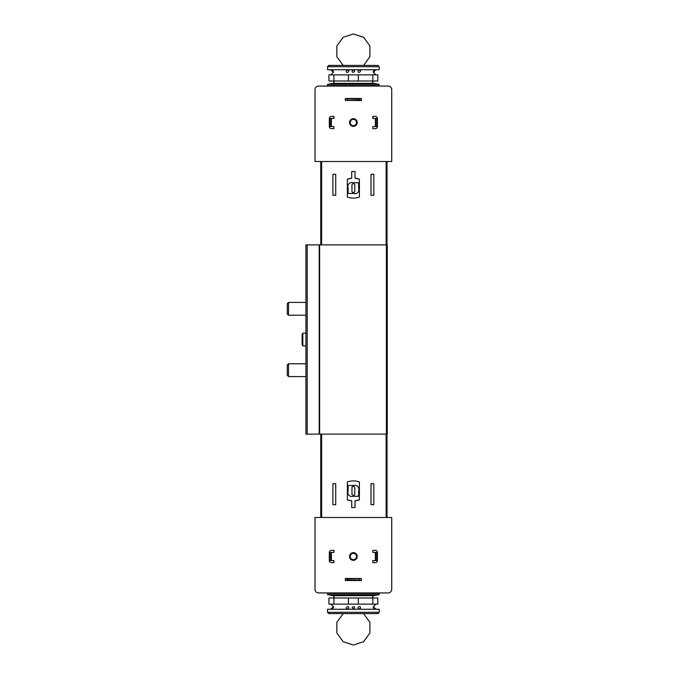 <?xml version="1.0" encoding="UTF-8"?>
<svg xmlns="http://www.w3.org/2000/svg" width="679" height="679" viewBox="0 0 679 679"><rect width="100%" height="100%" fill="white"/><g stroke="black" fill="none" stroke-linecap="round" stroke-linejoin="round"><path stroke-width="1.02" d="M335.732 483.728L332.914 483.728L332.914 504.701L335.732 504.701L335.732 483.728M355.032 500.805L355.032 507.51L351.714 507.51L351.714 500.805L347.359 499.837L347.359 481.937C351.374 480.554 355.38 480.554 359.386 481.937L359.386 499.837L355.032 500.805A17.9 17.9 0 0 0 359.386 499.837M386.139 434.119L386.139 517.483L321.642 517.483L321.642 434.119M373.832 483.728L371.014 483.728L371.014 504.701L373.832 504.701L373.832 483.728M319.614 434.119L305.932 434.119L305.932 244.881L387.259 244.881L387.259 434.119L319.614 434.119L319.614 244.881M320.768 517.483L320.768 434.119M387.005 517.483L387.005 434.119M320.768 161.517L320.768 244.881M387.005 161.517L387.005 244.881M335.732 195.272L332.914 195.272L332.914 174.299L335.732 174.299L335.732 195.272M373.832 195.272L371.014 195.272L371.014 174.299L373.832 174.299L373.832 195.272M351.714 178.195L347.359 179.163L347.359 197.063C351.374 198.446 355.38 198.446 359.386 197.063L359.386 179.163L355.032 178.195L355.032 171.49L351.714 171.49L351.714 178.195A17.9 17.9 0 0 0 347.359 179.163M386.139 244.881L386.139 161.517L321.642 161.517L321.642 244.881M347.359 499.837A17.9 17.9 0 0 0 351.714 500.805M359.386 179.163A17.9 17.9 0 0 0 355.032 178.195M348.132 485.519L348.132 490.892A4.091 4.091 0 0 0 353.377 496.264L358.614 496.264L358.614 490.892A4.091 4.091 0 0 0 353.377 485.519L348.132 485.519M352.987 486.546A1.027 1.027 0 0 0 351.968 487.564L351.968 494.219A1.027 1.027 0 0 0 352.987 495.237L353.759 495.237A1.027 1.027 0 0 0 354.777 494.219L354.777 487.564A1.027 1.027 0 0 0 353.759 486.546L352.987 486.546M358.614 182.736L353.377 182.736A4.091 4.091 0 0 0 348.132 188.108L348.132 193.481L353.377 193.481A4.091 4.091 0 0 0 358.614 188.108L358.614 182.736M352.987 183.763A1.027 1.027 0 0 0 351.968 184.781L351.968 191.436A1.027 1.027 0 0 0 352.987 192.454L353.759 192.454A1.027 1.027 0 0 0 354.777 191.436L354.777 184.781A1.027 1.027 0 0 0 353.759 183.763L352.987 183.763M305.932 345.891L302.826 345.891L302.826 333.109L305.932 333.109M302.826 345.891L302.104 344.635L302.104 334.365L302.826 333.109M305.932 376.582L288.524 376.582L288.524 363.791L305.932 363.791M288.524 376.582L287.268 375.326L287.268 365.047L288.524 363.791M305.932 315.209L288.524 315.209L288.524 302.418L305.932 302.418M288.524 315.209L287.268 313.953L287.268 303.674L288.524 302.418M331.377 552.901A0.509 0.509 0 0 1 331.895 552.392L333.941 552.392L333.941 550.346L331.377 550.346A2.045 2.045 0 0 0 329.332 552.392L329.332 560.574A2.045 2.045 0 0 0 331.377 562.619L333.941 562.619L333.941 560.574L331.895 560.574A0.509 0.509 0 0 1 331.377 560.065M331.377 560.574L329.332 560.574L331.377 560.574L331.377 552.392L329.332 552.392L331.377 552.392M375.368 560.065A0.509 0.509 0 0 1 374.85 560.574L372.805 560.574L372.805 562.619L375.368 562.619A2.045 2.045 0 0 0 377.414 560.574L377.414 552.392A2.045 2.045 0 0 0 375.368 550.346L372.805 550.346L372.805 552.392L374.85 552.392A0.509 0.509 0 0 1 375.368 552.901M375.368 560.574L375.368 552.392L377.414 552.392L376.964 552.613L376.964 560.353L377.414 560.574L375.368 560.574L376.964 560.353M353.377 560.319A3.836 3.836 0 0 1 350.05 554.565A3.836 3.836 0 0 1 356.696 554.565A3.836 3.836 0 0 1 353.377 560.319M318.595 592.928L388.15 592.928A3.582 3.582 0 0 0 391.732 589.347L391.732 517.483L315.014 517.483L315.014 589.347A3.582 3.582 0 0 0 318.595 592.928M353.377 559.632A3.14 3.14 0 0 1 350.653 554.913A3.14 3.14 0 0 1 356.093 554.913A3.14 3.14 0 0 1 353.377 559.632M375.818 560.353L375.818 552.613L376.964 552.613M375.818 552.613L375.368 552.392M330.928 560.353L330.928 552.613M329.782 560.353L329.782 552.613M347.249 578.924L361.432 578.525L345.314 578.474L347.249 578.924L347.249 580.07L359.497 580.07L359.497 578.924M347.249 580.07L345.314 580.52L361.432 580.52L359.497 580.07M345.314 578.525L345.314 580.477M361.432 578.525L361.432 580.477M379.205 593.395L378.695 592.928L328.05 592.928L327.541 594.668L379.205 594.668L379.205 593.395L327.541 593.395M372.847 597.995L377.804 597.995L377.804 604.132L372.847 604.132L372.847 597.995L328.942 597.995L328.942 604.132L333.898 604.132L333.898 597.995M372.847 604.132L348.42 604.132L348.42 597.995M348.42 604.132L333.898 604.132M376.387 609.25C373.094 607.544 373.094 605.838 376.387 604.132M354.251 606.788C351.849 606.873 351.561 607.612 353.377 608.987C354.633 608.74 354.922 608.011 354.251 606.788M332.133 608.749L331.87 608.987C333.202 608.35 333.686 607.501 333.313 606.432L332.133 608.749M374.867 608.953L373.425 606.432C373.06 607.501 373.543 608.35 374.876 608.987L374.867 608.953M360.43 608.214C360.982 604.48 355.575 608.172 359.259 608.987L360.43 608.214M348.556 608.426C349.413 604.318 343.744 608.443 347.495 608.987L348.556 608.426M363.596 613.595L369.902 622.287L369.902 633.032L363.588 641.723L353.377 645.05L343.158 641.723L336.843 633.032L336.843 622.287L343.15 613.595M373.739 597.995C372.287 597.342 372.219 596.569 373.535 595.67L379.205 594.668M358.325 604.132L358.325 597.995M379.205 609.25L327.541 609.25L327.541 612.314L379.205 612.314L379.205 609.25M379.205 612.314L377.923 613.595L328.823 613.595L327.541 612.314M375.368 126.099A0.509 0.509 0 0 1 374.85 126.608L372.805 126.608L372.805 128.654L375.368 128.654A2.045 2.045 0 0 0 377.414 126.608L377.414 118.426A2.045 2.045 0 0 0 375.368 116.381L372.805 116.381L372.805 118.426L374.85 118.426A0.509 0.509 0 0 1 375.368 118.935M375.368 118.426L377.414 118.426L375.368 118.426L375.368 126.608L377.414 126.608L375.368 126.608M331.377 118.935A0.509 0.509 0 0 1 331.895 118.426L333.941 118.426L333.941 116.381L331.377 116.381A2.045 2.045 0 0 0 329.332 118.426L329.332 126.608A2.045 2.045 0 0 0 331.377 128.654L333.941 128.654L333.941 126.608L331.895 126.608A0.509 0.509 0 0 1 331.377 126.099M331.377 118.426L331.377 126.608L329.332 126.608L329.782 126.387L329.782 118.647L329.332 118.426L331.377 118.426L329.782 118.647M353.377 118.681A3.836 3.836 0 0 1 356.696 124.435A3.836 3.836 0 0 1 350.05 124.435A3.836 3.836 0 0 1 353.377 118.681M388.15 86.072L318.595 86.072A3.582 3.582 0 0 0 315.014 89.653L315.014 161.517L391.732 161.517L391.732 89.653A3.582 3.582 0 0 0 388.15 86.072M353.377 119.368A3.14 3.14 0 0 1 356.093 124.087A3.14 3.14 0 0 1 350.653 124.087A3.14 3.14 0 0 1 353.377 119.368M330.928 118.647L330.928 126.387L329.782 126.387M330.928 126.387L331.377 126.608M375.818 118.647L375.818 126.387M376.964 118.647L376.964 126.387M359.497 100.076L345.314 100.475L361.432 100.526L359.497 100.076L359.497 98.93L347.249 98.93L347.249 100.076M359.497 98.93L361.432 98.48L345.314 98.48L347.249 98.93M361.432 100.475L361.432 98.523M345.314 100.475L345.314 98.523M327.541 85.605L328.05 86.072L378.695 86.072L379.205 84.332L327.541 84.332L327.541 85.605L379.205 85.605M333.898 81.005L333.898 74.868L328.942 74.868L328.942 81.005L377.804 81.005L377.804 74.868L372.847 74.868L372.847 81.005M328.942 74.868L328.942 81.005M333.898 74.868L358.325 74.868L358.325 81.005M358.325 74.868L372.847 74.868M330.359 69.75C333.661 71.456 333.661 73.162 330.359 74.868M352.494 72.212C354.896 72.127 355.193 71.388 353.377 70.013C352.121 70.26 351.824 70.989 352.494 72.212M374.613 70.251L374.876 70.013C373.543 70.65 373.06 71.499 373.433 72.568L374.613 70.251M331.887 70.047L333.321 72.568C333.686 71.499 333.202 70.65 331.87 70.013L331.887 70.047M346.315 70.786C345.764 74.52 351.17 70.828 347.495 70.013L346.315 70.786M358.198 70.574C357.332 74.682 363.002 70.557 359.259 70.013L358.198 70.574M343.15 65.405L336.843 56.713L336.843 45.968L343.158 37.277L353.377 33.95L363.588 37.277L369.902 45.968L369.902 56.713L363.596 65.405M333.016 81.005C334.458 81.658 334.526 82.431 333.211 83.33L327.541 84.332M348.42 74.868L348.42 81.005M327.541 69.75L379.205 69.75L379.205 66.686L327.541 66.686L327.541 69.75M327.541 66.686L328.823 65.405L377.923 65.405L379.205 66.686M307.214 434.119L307.214 244.881M386.393 434.119L386.393 244.881M319.189 434.119L319.189 244.881M373.535 595.67L333.211 595.67L327.541 594.668M333.211 83.33L373.535 83.33L379.205 84.332M386.741 321.6L387.259 322.109M386.741 382.973L387.259 383.482M330.359 604.132C333.661 605.838 333.661 607.544 330.359 609.25M333.211 595.67C334.526 596.569 334.458 597.342 333.016 597.995M376.387 74.868C373.094 73.162 373.094 71.456 376.387 69.75M373.535 83.33C372.219 82.431 372.287 81.658 373.739 81.005"/></g></svg>
